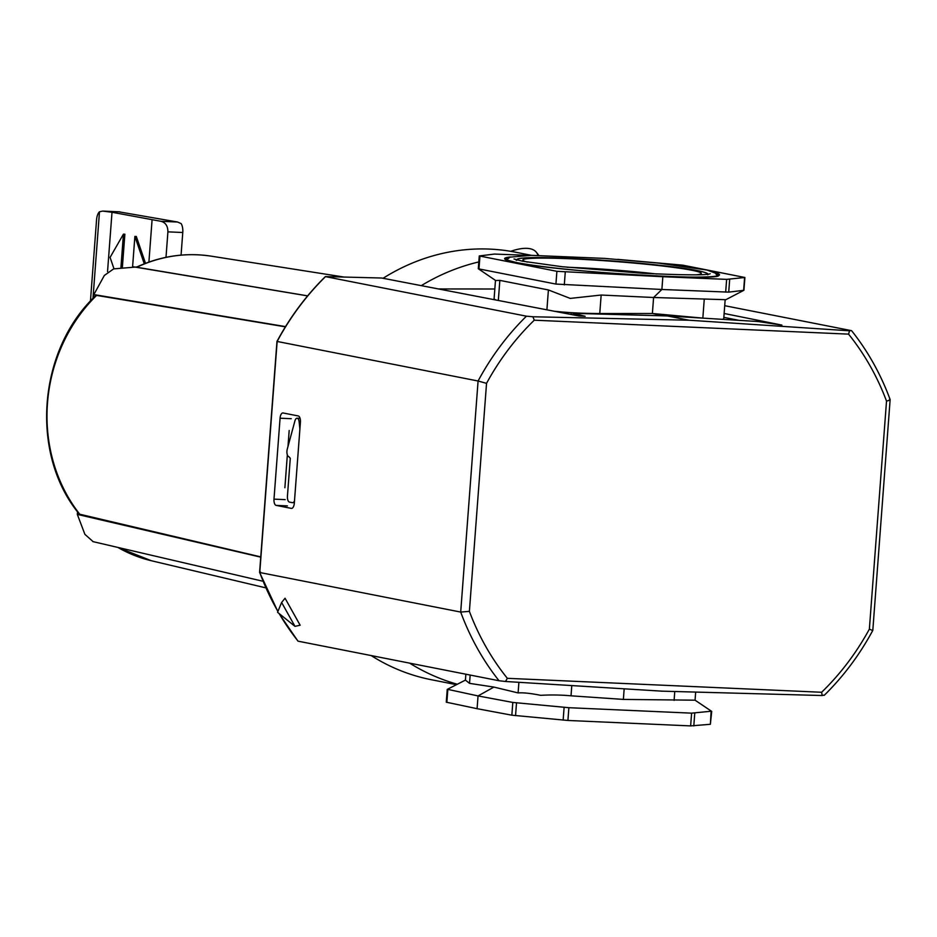 <?xml version="1.0" encoding="UTF-8"?>
<svg xmlns="http://www.w3.org/2000/svg" width="937" height="937" viewBox="0 0 937 937"><rect width="100%" height="100%" fill="white"/><g stroke="black" fill="none" stroke-linecap="round" stroke-linejoin="round"><path stroke-width="1.41" d="M447.593 689.327L478.046 695.933L493.904 687.079L518.102 692.923C523.092 692.513 530.611 693.31 540.684 695.324C551.026 694.739 561.134 694.903 571.02 695.816L623.374 699.412L695.055 700.185L711.71 711.394M447.23 689.468L446.27 702.188L477.085 708.688L478.046 695.933L512.808 702.434L568.876 707.704L691.6 713.151L711.124 711.23L710.375 724.289L711.698 711.464M528.901 255.379L494.478 254.068L479.264 255.942L556.894 271.32L662.846 276.72L726.632 279.367L744.892 277.493L682.78 265.171L617.682 259.373M554.259 311.236C567.681 312.7 582.849 313.473 599.762 313.544L652.386 313.497L653.593 297.498L725.168 299.676L723.715 319.037L722.158 319.318M664.427 315.863L652.386 313.497L703.429 318.17M478.327 268.767L495.673 280.538L499.843 280.386L548.403 289.955L570.223 298.411L601.156 295.038L653.593 297.498L661.885 289.474L728.717 292.133L743.638 290.341L744.599 277.586M456.46 684.678L431.36 679.735A217.864 194.018 -78.9 0 1 371.181 655.572M383.057 278.289A217.864 194.018 -78.9 0 1 515.526 252.194L531.537 255.356M696.578 274.799A89.483 5.435 4.3 0 0 701.122 273.745A89.483 5.435 4.3 0 0 612.482 261.306A89.483 5.435 4.3 0 0 522.987 260.357A89.483 5.435 4.3 0 0 527.332 262.079M409.645 663.15C424.602 672.461 440.495 679.501 457.303 684.244M438.493 288.959L494.83 288.994M421.287 285.644C439.465 274.611 458.638 266.705 478.819 261.927M656.556 273.979A81.437 4.943 4.3 0 0 567.014 267.244M294.499 500.885A5.517 2.483 92.5 0 1 292.543 502.689A5.517 2.483 92.5 0 1 292.367 502.677L289.486 502.103A5.517 2.483 92.5 0 1 287.436 496.13L290.283 458.252L288.842 456.67A5.13 2.307 92.5 0 1 287.261 449.198L294.897 420.971A5.13 2.307 92.5 0 1 297.099 418.218A5.13 2.307 92.5 0 1 299.126 421.802L299.899 429.017M297.099 418.218L299.957 418.347A5.13 2.307 92.5 0 1 300.074 418.359M284.883 487.732L287.343 454.902M287.975 446.539L289.182 430.493M495.474 280.397L494.08 298.962L495.802 299.992M479.943 256.176L478.983 268.931L555.934 284.075L661.885 289.474L662.846 276.72M465.42 680.098L469.542 683.366L493.904 687.079M477.085 708.688L511.848 715.189L567.916 720.459L690.639 725.906L710.375 724.289M624.159 688.918L623.374 699.412M259.596 572.413L276.965 341.443C290.083 317.069 306.223 295.448 325.385 276.579L381.675 278.02L579.078 316.015L585.121 316.273L572.964 313.321L667.296 315.945L758.127 321.532L781.903 325.104L724.137 313.485M298.271 415.958A5.763 2.6 92.5 0 1 300.414 422.2L294.323 503.146A5.763 2.6 92.5 0 1 291.501 508.404A5.763 2.6 92.5 0 1 291.325 508.381L276.134 505.383A5.763 2.6 92.5 0 1 273.991 499.14L280.069 418.207A5.763 2.6 92.5 0 1 282.904 412.948A5.763 2.6 92.5 0 1 283.079 412.971L298.271 415.958M505.5 681.48L662.108 691.166L822.171 695.523L821.632 692.267L507.35 678.318L505.5 681.48L499.034 680.742L297.978 641.154L278.957 613.419M849.59 330.808L689.035 320.22L532.919 316.765L534.277 320.196L848.559 334.134L849.59 330.808L851.159 330.585L724.723 305.696M499.034 680.742A258.237 229.963 -78.9 0 1 460.699 612.072L259.76 572.507L277.141 341.455L478.081 381.008L460.699 612.072L469.39 611.357L486.537 383.35L478.081 381.008A258.237 229.963 -78.9 0 1 526.442 316.179L325.502 276.626A258.237 229.963 -78.9 0 0 277.141 341.455L277.82 341.759M526.442 316.179L532.919 316.765M689.035 320.22L667.296 315.945M824.209 695.348C843.464 676.444 859.651 654.787 872.804 630.39L890.138 399.572C880.745 374.168 867.908 351.223 851.628 330.726L851.159 330.585M889.482 399.256C890.864 399.689 889.869 400.298 886.519 401.095L869.372 629.102L872.113 630.32M281.615 602.468L294.979 626.349L277.575 612.294L281.615 602.468L285.047 598.239L300.145 625.225L294.979 626.349M260.509 572.05L259.76 572.507L260.509 572.05M823.74 695.149L822.171 695.523M537.92 255.368A64.079 23.179 -38.3 0 0 536.374 252.299A64.079 23.179 -38.3 0 0 510.712 251.315M285.375 326.837L96.593 295.401L95.539 295.846C37.621 350.379 29.797 454.714 79.352 514.132L260.767 556.894M136.907 266.951L113.646 268.896L104.358 275.431L93.852 294.581L285.527 326.603M133.405 266.799L307.617 295.893M77.525 511.778L77.326 514.39L260.744 557.152M77.326 514.39L84.892 534.348L93.138 541.656M136.697 267.279A155.284 138.289 -78.9 0 1 211.305 256.176C185.69 252.311 160.731 255.977 136.415 267.186L307.652 295.858M93.852 294.581L93.618 297.779M181.064 255.122L182.774 232.505A9.616 4.334 -87.5 0 0 181.122 223.592L177.573 222.022L118.847 211.821M90.444 301.117L96.558 219.785A9.616 4.334 92.5 0 1 99.486 211.774L102.66 211.083L112.007 212.266L160.859 221.284C165.533 222.467 167.875 225.981 167.91 231.849L166.001 257.324M152.052 220.148L148.901 262.079M145.516 263.32L136.31 236.464L134.881 236.405L144.275 263.801M112.007 212.266L107.544 271.566M122.325 267.97L124.867 234.215L123.438 234.145L120.885 268.134M132.585 266.881L134.881 236.405M114.009 268.86L110.074 257.406L123.438 234.145M99.486 211.774L92.974 298.446M674.757 691.576L674.101 700.384M510.407 256.972A107.767 6.547 4.3 0 0 515.971 262.454A107.767 6.547 4.3 0 0 653.183 275.865A107.767 6.547 4.3 0 0 714.053 272.292M702.844 318.111L704.226 299.606M706.451 274.318A95.035 5.774 4.3 0 0 612.505 260.966A95.035 5.774 4.3 0 0 517.634 260.123M299.126 421.802L300.437 421.861M718.503 275.49A106.806 6.489 4.3 0 0 716.454 274.178M507.76 258.495A106.806 6.489 4.3 0 0 505.535 259.479M599.762 313.544L601.156 295.038M546.903 309.819L548.403 289.955M498.332 300.472L499.843 280.386M564.308 284.883L565.257 272.128M555.934 284.075L556.894 271.32M728.717 292.133L729.677 279.378M725.671 292.121L726.632 279.367M694.762 713.162L693.802 725.917M691.6 713.151L690.639 725.906M568.876 707.704L567.916 720.459M564.109 707.376L563.149 720.131M516.51 702.891L515.549 715.645M512.808 702.434L511.848 715.189M447.816 689.632L446.855 702.387M518.899 682.335L518.102 692.923M470.163 675.062L469.542 683.366M571.781 685.661L571.02 695.816M723.844 317.385L738.883 320.349M280.069 418.207L291.255 418.698M273.991 499.14L285.164 499.632M276.134 505.383L287.401 505.886M848.559 334.134A251.83 224.259 -78.9 0 1 886.519 401.095M507.35 678.318A251.83 224.259 -78.9 0 1 469.39 611.357M298.095 641.189A258.237 229.963 -78.9 0 1 279.167 613.583M277.926 611.439A258.237 229.963 -78.9 0 1 259.76 572.507M869.372 629.102A251.83 224.259 -78.9 0 1 821.632 692.267M486.537 383.35A251.83 224.259 -78.9 0 1 534.277 320.196M571.429 313.532L571.359 314.527M80.102 514.671A155.284 138.289 -78.9 0 1 96.593 295.401M117.711 547.384L151.349 560.736A155.284 138.289 -78.9 0 1 117.886 547.431M177.573 222.022L160.859 221.284M182.774 232.505L167.91 231.849M119.913 211.867L103.199 211.13M695.055 700.197L695.664 692.185M743.908 290.283L725.039 300.109M707.74 274.822C709.871 273.264 701.977 271.109 684.08 268.345C664.04 265.476 639.034 262.934 609.027 260.709C581.76 258.741 558.956 257.698 540.637 257.558C527.964 257.488 520.269 257.98 517.54 259.045L516.275 260.416M718.515 275.665L718.62 275.408C721.958 281.217 557.866 271.859 516.088 262.465L505.5 259.643M717.355 275.876L715.329 273.089L707.06 270.055L658.723 263.133L604.681 258.401L531.338 255.356L509.927 257.148L506.612 260.029M710.187 273.733L710.199 273.733C706.931 275.337 684.525 275.185 643.005 273.288L561.919 266.694L522.483 261.189L514.015 258.987M479.264 255.942L478.303 268.708M744.892 277.493L743.931 290.247M447.23 689.398L465.431 680.098M738.977 320.349L723.844 317.374M465.42 680.121L465.865 674.218M660.585 691.096L662.108 691.166M259.596 572.425L277.879 611.556M571.02 314.469L571.09 313.403M538.798 255.379L536.374 252.299M263.039 581.268L92.822 541.586M211.305 256.176L343.317 276.942M151.349 560.736L265.862 587.874M102.66 211.083L119.374 211.821"/></g></svg>
